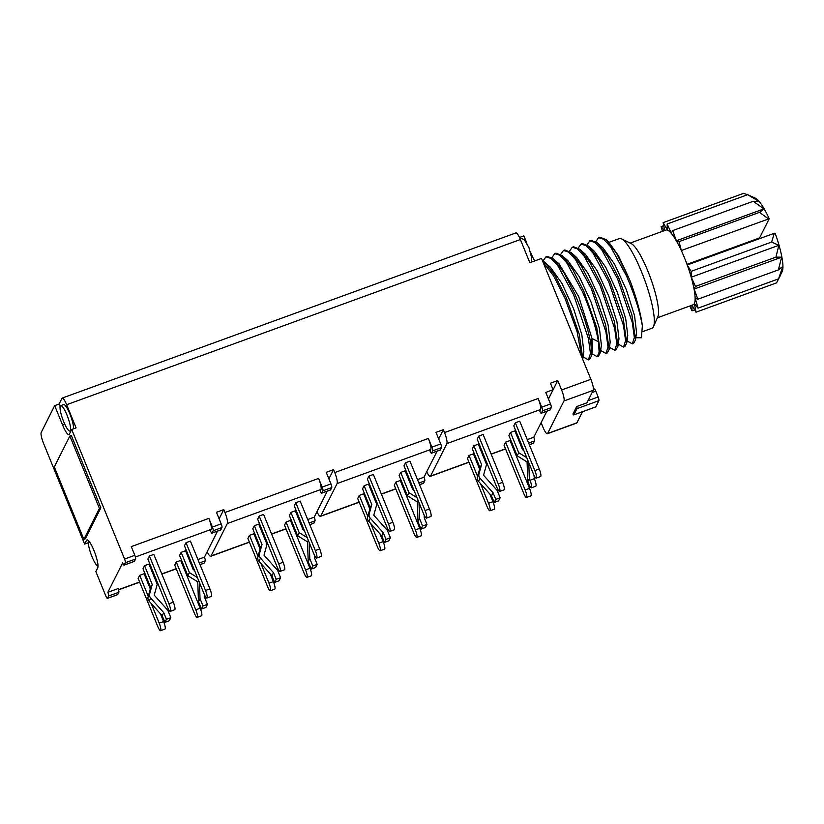 <?xml version="1.0" encoding="UTF-8"?>
<svg xmlns="http://www.w3.org/2000/svg" width="824" height="824" viewBox="0 0 824 824"><rect width="100%" height="100%" fill="white"/><g stroke="black" fill="none" stroke-linecap="round" stroke-linejoin="round"><path stroke-width="1.24" d="M657.377 317.807L693.19 304.767A39.758 8.024 -110 0 0 687.309 265.173L691.13 271.353L691.264 277.194L695.446 286.433L694.127 289.059L697.856 299.215L695.229 298.319L698.052 308.155L694.457 303.85L696.023 312.193L692.006 305.199M698.052 308.155L778.556 278.852L782.8 266.44L778.35 269.912L781.688 257.181L775.951 257.129L778.824 245.315L771.635 242.05L774.303 233.285L775.126 233.202A39.758 8.024 -110 0 1 782.264 271.426L778.556 278.852M691.892 305.241L692.016 310.823L689.822 305.992M774.303 233.285L687.432 264.916M696.023 312.193L776.527 282.879L780.163 275.896M692.016 310.823L694.684 309.845M697.856 299.215L778.35 269.912M694.127 289.059L781.688 257.181M695.446 286.433L775.951 257.129M691.264 277.194L778.824 245.315M691.13 271.353L771.635 242.05M687.309 265.173A39.758 8.024 -110 0 0 684.445 257.737A39.758 8.024 -110 0 0 681.396 250.692A39.758 8.024 -110 0 0 665.988 230.05L630.175 243.08M621.564 238.847L631.236 243.605A39.758 8.024 70 0 1 647.86 271.055A39.758 8.024 70 0 1 657.851 316.725L653.504 326.582A47.71 9.62 -110 0 0 641.515 271.786A47.71 9.62 -110 0 0 621.564 238.847A47.71 9.62 -110 0 0 619.349 238.558L609.08 242.297M662.455 231.328L661.116 226.652L664.422 230.617M664.638 230.535L663.145 222.624L667.286 229.834L667.152 223.994L671.344 233.233L672.662 230.607L676.391 240.752L679.007 241.648L681.396 250.692M687 264.339L758.616 238.27L759.687 237.673L769.214 218.72L681.52 250.434M769.214 218.72A39.758 8.024 -110 0 0 755.649 198.316L747.656 194.691L758.904 201.355L753.167 201.293L763.961 208.874L759.512 212.345L768.401 218.813M663.145 222.624L743.65 193.321L747.409 194.773M679.007 241.648L759.512 212.345M676.391 240.752L763.961 208.874M672.662 230.607L753.167 201.293M667.152 223.994L747.656 194.691M661.116 226.652L663.722 225.704M642.607 331.639L652 328.22A47.71 9.62 -110 0 0 653.504 326.582M635.809 337.727L641.422 337.768L642.349 325.83A55.661 11.227 -110 0 0 629.587 279.573L618.443 255.708L608.493 241.751L606.309 239.774L616.568 253.318L629.587 279.573M642.349 325.83C639.918 311.544 634.593 294.838 626.384 275.71L610.687 246.891L603.807 239.279L598.605 237.652L595.824 241.597M598.605 237.652L599.934 237.168L606.309 239.774M635.531 339.756L636.54 332.412L634.542 315.592L626.415 289.894L614.591 264.174L603.024 247.942L597.534 242.967L607.793 256.522L618.948 278.419L631.895 314.83L635.531 339.756L633.635 343.371L632.296 343.855L634.356 337.49L632.296 322.442L617.598 278.914L601.911 250.094L595.021 242.483L589.819 240.855L587.038 244.8M626.745 342.928L627.764 335.584L625.704 318.579L617.444 292.613L605.692 267.151L594.279 251.166L588.779 246.201L599.027 259.756L610.162 281.623L623.109 317.992L626.745 342.928L624.85 346.564L623.521 347.048L618.237 344.144M578.263 248.003L581.044 244.048L582.383 243.564L588.779 246.201M589.819 240.855L591.158 240.361L597.534 242.967M627.023 340.951L632.296 343.855M560.701 254.4L563.482 250.434L568.642 252.041L575.513 259.591L591.261 288.503L605.959 331.99L608.019 347.11L605.949 353.455L600.665 350.519M551.926 257.603L554.696 253.638L559.898 255.255L566.778 262.866L582.475 291.696C590.705 310.833 596.03 327.54 598.451 341.806L599.151 352.239L597.184 356.637L591.889 353.733M614.735 350.252L616.053 349.767L617.959 346.162L618.979 338.818L616.97 321.978L608.73 295.981L596.978 270.478L585.442 254.328L579.921 249.342L573.586 246.757L572.278 247.241L577.418 248.848L584.288 256.377L600.037 285.3L614.725 328.745L616.816 343.876L614.735 350.252L609.451 347.316M605.949 353.455L607.288 352.96L609.163 349.366L610.182 342.001L608.153 325.027L599.975 299.256L588.068 273.444L576.656 257.51L571.156 252.535L564.801 249.96L563.482 250.434M597.184 356.637L598.502 356.164L600.387 352.507L601.407 345.143L599.439 328.519L591.148 302.336L579.437 276.926L567.952 260.775L562.462 255.811L556.025 253.153L554.696 253.638M588.388 359.841L589.706 359.357L591.622 355.659L592.641 348.315L592.034 338.499L578.675 296.527L559.115 263.938L553.594 258.952L547.249 256.346L545.931 256.831L551.071 258.437L557.93 265.956L573.7 294.899L588.377 338.355L590.468 353.486L588.388 359.841L583.104 356.916M581.044 244.048L586.225 245.655L593.095 253.226L608.823 282.107L623.521 325.624L625.591 340.683L623.521 347.048M569.477 251.186L572.278 247.241M617.959 346.162L614.395 321.484L601.376 284.816L590.231 262.928L579.921 249.342M609.163 349.366L605.578 324.574L592.59 288.019L581.425 266.09L571.156 252.535M600.387 352.507L596.782 327.736L583.814 291.212L572.69 269.397L562.462 255.811M543.119 262.31L553.532 275.793L564.914 298.092L577.13 331.794L581.682 356.792M582.753 359.429L583.845 351.611L581.837 334.729L573.597 308.753L561.824 283.209L550.308 267.1L542.274 260.23M571.434 331.691L552.739 285.877M543.129 260.786L545.931 256.831M591.622 355.659L590.993 344.525C588.563 330.269 583.248 313.563 575.039 294.405L563.894 272.548L553.594 258.952M582.826 358.965L579.241 334.183L566.253 297.608L555.077 275.669L544.798 262.125M538.608 259.498L537.145 260.034M534.745 260.909A15.903 3.203 70 0 1 530.965 253.246L530.625 252.422M519.47 237.477L523.868 235.87L526.897 243.265M549.896 410.053A3.183 0.639 -110 0 0 550.03 410.064A3.183 0.639 -110 0 0 550.123 409.971L551.297 407.643A3.183 0.639 -110 0 0 550.504 403.976L545.776 392.399L553.089 389.731L550.432 383.222L557.755 380.554L561.597 389.968A9.538 1.926 70 0 1 563.966 400.969L547.63 433.465A9.538 1.926 70 0 1 547.352 433.743L576.625 423.093A9.538 1.926 -110 0 0 576.903 422.815L582.455 411.763M60.111 406.603L59.071 404.048L61.934 398.353A9.538 1.926 70 0 1 62.212 398.074L515.948 232.893A9.538 1.926 -110 0 1 520.377 239.537L529.832 262.702L541.543 258.437L590.87 379.308A9.538 1.926 -110 0 1 593.239 390.318L586.966 402.802L576.718 406.531L572.938 414.06A3.183 0.639 70 0 0 573.772 414.925L595.721 406.932A3.183 0.639 -110 0 0 595.814 406.84L598.924 400.649A3.183 0.639 -110 0 0 598.142 396.983L595.773 391.194A3.183 0.639 -110 0 0 594.3 388.979A3.183 0.639 -110 0 0 594.207 389.072M220.575 529.945A3.183 0.639 -110 0 0 220.708 529.956A3.183 0.639 -110 0 0 220.801 529.863L221.975 527.535A3.183 0.639 -110 0 0 221.182 523.868L216.455 512.291L223.768 509.623L224.952 512.518A9.538 1.926 70 0 1 227.331 523.528L210.985 556.025A9.538 1.926 70 0 1 210.707 556.303A9.538 1.926 70 0 1 207.174 551.709M208.853 518.378L212.396 527.072A3.183 0.639 70 0 1 213.189 530.738L212.025 533.056A3.183 0.639 70 0 1 211.933 533.149A3.183 0.639 70 0 1 210.45 530.934L211.232 529.389A9.538 1.926 -110 0 0 208.853 518.378L131.274 546.621L134.827 555.314A3.183 0.639 -110 0 1 135.61 558.981L125.372 562.71A3.183 0.639 70 0 0 124.579 559.043L134.827 555.314M62.212 398.074A9.538 1.926 70 0 1 66.641 404.718L76.096 427.883L71.709 429.479L124.579 559.043M551.297 407.643L542.511 410.846A3.183 0.639 70 0 0 541.718 407.18L538.175 398.486A9.538 1.926 -110 0 1 540.554 409.497L539.771 411.042A3.183 0.639 70 0 0 541.255 413.257L550.03 410.064M440.129 450.017A3.183 0.639 -110 0 0 440.263 450.028A3.183 0.639 -110 0 0 440.356 449.935L441.52 447.607A3.183 0.639 -110 0 0 440.727 443.94L435.999 432.363L443.322 429.695L444.497 432.59A9.538 1.926 70 0 1 446.876 443.6L430.54 476.097A9.538 1.926 70 0 1 430.252 476.375A9.538 1.926 70 0 1 426.729 471.781M428.398 438.45L431.941 447.144A3.183 0.639 70 0 1 432.734 450.81L431.57 453.128A3.183 0.639 70 0 1 431.477 453.221A3.183 0.639 70 0 1 430.004 451.006L430.777 449.461A9.538 1.926 -110 0 0 428.398 438.45L334.729 472.554A9.538 1.926 70 0 1 337.098 483.564L320.763 516.061A9.538 1.926 70 0 1 320.484 516.339A9.538 1.926 70 0 1 316.952 511.745M330.352 489.981A3.183 0.639 -110 0 0 330.486 489.992A3.183 0.639 -110 0 0 330.579 489.899L331.742 487.571A3.183 0.639 -110 0 0 330.949 483.904L326.222 472.327L333.545 469.659L334.729 472.554M318.631 478.414L322.174 487.108A3.183 0.639 70 0 1 322.967 490.774L321.793 493.092A3.183 0.639 70 0 1 321.7 493.185A3.183 0.639 70 0 1 320.227 490.97L321 489.425A9.538 1.926 -110 0 0 318.631 478.414L224.952 512.518M203.847 563.214A3.183 0.639 -110 0 0 203.981 563.225A3.183 0.639 -110 0 0 204.074 563.132L205.238 560.814A3.183 0.639 -110 0 0 204.445 557.137L217.536 531.109M547.352 433.743A9.538 1.926 70 0 1 542.913 427.1L541.111 422.661M88.374 542.707L84.635 544.067L43.579 443.456A9.538 1.926 70 0 1 41.2 432.446L54.683 405.645L62.603 425.071A13.648 2.75 -110 0 0 68.948 434.567A13.648 2.75 -110 0 0 69.35 434.166L71.709 429.479M125.372 562.71L124.197 565.027A3.183 0.639 70 0 1 124.105 565.12A3.183 0.639 70 0 1 122.632 562.905L107.851 592.312A3.183 0.639 70 0 1 108.644 595.979L107.47 598.296A3.183 0.639 70 0 1 107.377 598.389A3.183 0.639 70 0 1 105.905 596.174L95.862 571.568L97.706 567.891A15.11 3.049 -110 0 0 93.946 550.463A15.11 3.049 -110 0 0 86.922 539.947A15.11 3.049 -110 0 0 86.479 540.389L84.635 544.067M197.925 559.517L204.445 557.137M107.851 592.312L118.09 588.583A3.183 0.639 -110 0 1 118.883 592.25L108.644 595.979M151.183 603.477L159.207 623.16A6.365 1.288 70 0 1 160.608 630.679A6.365 1.288 70 0 1 157.652 626.25L138.144 578.438L139.699 575.337L144.087 573.741L150.298 588.964M149.422 555.994L153.81 554.398L173.328 602.22A6.365 1.288 -110 0 1 174.729 609.739L170.331 611.336A6.365 1.288 70 0 1 167.375 606.907L147.867 559.094L149.422 555.994L168.941 603.817A6.365 1.288 70 0 1 170.331 611.336M144.56 565.666L148.948 564.069L157.219 584.34L154.232 595.144L167.818 610.296L170.826 617.681L166.438 619.277L163.739 612.665L150.71 598.131A4.769 4.594 -153.3 0 1 149.659 593.805L152.234 584.494L144.56 565.666L143.005 568.766L150.679 587.584L148.104 596.895A4.769 4.594 26.7 0 0 149.154 601.221L162.184 615.755L164.882 622.367L169.27 620.771L170.826 617.681M176.285 562.019L174.729 565.12L194.248 612.932A6.365 1.288 70 0 0 197.194 617.361A6.365 1.288 70 0 0 195.803 609.832L200.191 608.236L180.683 560.423L176.285 562.019L195.803 609.832M186.018 542.676L184.452 545.776L203.971 593.589A6.365 1.288 70 0 0 206.927 598.018A6.365 1.288 70 0 0 205.526 590.499L209.914 588.892L190.406 541.08L186.018 542.676L205.526 590.499M194.485 570.352L193.218 569.569L185.544 550.751L181.146 552.348L179.591 555.448L187.862 575.719L197.76 581.826L198.46 601.664L200.016 598.574L199.449 582.496M134.219 561.381A3.183 0.639 -110 0 0 134.353 561.391A3.183 0.639 -110 0 0 134.446 561.299L135.61 558.981M100.868 507.852L85.305 538.793L83.842 539.329L54.302 466.951L69.865 435.999L71.328 435.474L100.868 507.852L99.405 508.387L83.842 539.329M98.005 566.15A13.514 2.729 70 0 1 92 556.705A13.514 2.729 70 0 1 88.735 540.956M59.071 404.048L54.683 405.645M73.47 428.841A13.514 2.729 -110 0 0 69.896 413.988A13.514 2.729 -110 0 0 63.623 404.574L60.688 405.635A13.514 2.729 70 0 1 66.971 415.049A13.514 2.729 70 0 1 69.937 431.045A13.514 2.729 70 0 1 63.664 421.631A13.514 2.729 70 0 1 60.688 405.635M117.492 594.65A3.183 0.639 -110 0 0 117.626 594.66A3.183 0.639 -110 0 0 117.719 594.567L118.883 592.25M69.865 435.999L99.405 508.387M160.608 630.679L164.996 629.083A6.365 1.288 -110 0 0 163.595 621.564L160.443 613.818M139.699 575.337L148.258 596.329M150.679 587.584L152.234 584.494M162.184 615.755L163.739 612.665M164.882 622.367L166.438 619.277M197.194 617.361L201.592 615.765A6.365 1.288 -110 0 0 200.191 608.236M206.927 598.018L211.315 596.421A6.365 1.288 -110 0 0 209.914 588.892M204.62 595.062L204.713 597.74L207.421 604.352L203.023 605.959L200.016 598.574M197.43 577.572L189.427 572.618L181.146 552.348M207.421 604.352L205.866 607.453L201.468 609.049L198.46 601.664M187.862 575.719L189.427 572.618M197.76 581.826L198.532 580.271M201.468 609.049L203.023 605.959M219.132 518.852L223.768 509.623M307.702 519.553L314.222 517.173L327.313 491.145M260.95 563.513L268.984 583.196A6.365 1.288 70 0 1 270.385 590.715A6.365 1.288 70 0 1 267.429 586.286L247.911 538.474L249.466 535.373L253.864 533.777L260.075 549M259.2 516.03L263.587 514.433L283.106 562.256A6.365 1.288 -110 0 1 284.496 569.775L280.108 571.372A6.365 1.288 70 0 1 277.152 566.943L257.644 519.13L259.2 516.03L278.708 563.853A6.365 1.288 70 0 1 280.108 571.372M254.338 525.702L258.726 524.105L266.997 544.376L264.01 555.18L277.585 570.332L280.603 577.717L276.205 579.313L273.506 572.701L260.487 558.167A4.769 4.594 -153.3 0 1 259.436 553.841L262.011 544.53L254.338 525.702L252.772 528.802L260.456 547.62L257.881 556.931A4.769 4.594 26.7 0 0 258.932 561.257L271.951 575.791L274.649 582.403L279.048 580.807L280.603 577.717M286.062 522.056L284.507 525.156L304.015 572.968A6.365 1.288 70 0 0 306.971 577.397A6.365 1.288 70 0 0 305.57 569.868L309.968 568.272L290.45 520.459L286.062 522.056L305.57 569.868M295.785 502.712L294.23 505.812L313.748 553.625A6.365 1.288 70 0 0 316.704 558.054A6.365 1.288 70 0 0 315.304 550.535L319.691 548.928L300.183 501.116L295.785 502.712L315.304 550.535M304.262 530.388L302.995 529.605L295.311 510.787L290.923 512.384L289.368 515.484L297.639 535.755L307.527 541.862L308.228 561.7L309.793 558.61L309.216 542.532M313.625 523.25A3.183 0.639 -110 0 0 313.759 523.261A3.183 0.639 -110 0 0 313.851 523.168L315.015 520.85A3.183 0.639 -110 0 0 314.222 517.173M328.9 478.888L333.545 469.659M417.48 479.589L424 477.209L437.091 451.181M370.728 523.549L378.762 543.232A6.365 1.288 70 0 1 380.152 550.751A6.365 1.288 70 0 1 377.196 546.322L357.688 498.51L359.243 495.409L363.631 493.813L369.852 509.036M368.967 476.066L373.365 474.469L392.873 522.292A6.365 1.288 -110 0 1 394.274 529.811L389.886 531.408A6.365 1.288 70 0 1 386.93 526.979L367.411 479.166L368.967 476.066L388.485 523.889A6.365 1.288 70 0 1 389.886 531.408M364.105 485.738L368.503 484.141L376.774 504.412L373.777 515.216L387.362 530.368L390.37 537.753L385.982 539.349L383.284 532.737L370.264 518.203A4.769 4.594 -153.3 0 1 369.204 513.877L371.789 504.566L364.105 485.738L362.55 488.838L370.233 507.656L367.648 516.967A4.769 4.594 26.7 0 0 368.709 521.293L381.728 535.827L384.427 542.439L388.815 540.843L390.37 537.753M395.839 482.091L394.284 485.192L413.792 533.004A6.365 1.288 70 0 0 416.748 537.433A6.365 1.288 70 0 0 415.348 529.904L419.735 528.308L400.227 480.495L395.839 482.091L415.348 529.904M405.562 462.748L404.007 465.848L423.515 513.661A6.365 1.288 70 0 0 426.472 518.09A6.365 1.288 70 0 0 425.071 510.571L429.469 508.964L409.95 461.152L405.562 462.748L425.071 510.571M414.039 490.424L412.773 489.641L405.089 470.823L400.701 472.42L399.146 475.52L407.417 495.791L417.304 501.898L418.005 521.736L419.56 518.646L418.994 502.568M423.402 483.286A3.183 0.639 -110 0 0 423.526 483.297A3.183 0.639 -110 0 0 423.618 483.204L424.793 480.886A3.183 0.639 -110 0 0 424 477.209M438.677 438.924L443.322 429.695M542.511 410.846L541.347 413.164A3.183 0.639 70 0 1 541.255 413.257M533.169 443.322A3.183 0.639 -110 0 0 533.303 443.333A3.183 0.639 -110 0 0 533.396 443.24L534.56 440.922A3.183 0.639 -110 0 0 533.767 437.245L546.858 411.217M553.089 389.731L548.454 398.96M557.755 380.554L548.475 399.012M576.718 406.531A3.183 0.639 70 0 1 576.975 408.642L573.865 414.833A3.183 0.639 70 0 1 573.772 414.925M527.247 439.625L533.767 437.245M527.782 481.772L529.338 478.682L529.986 480.268A6.365 1.288 70 0 1 531.387 487.798A6.365 1.288 70 0 1 528.431 483.369L527.782 481.772L527.082 461.934L517.194 455.827L508.913 435.556L510.468 432.456L514.866 430.859L522.54 449.677L523.807 450.46M515.34 422.784L519.728 421.188L539.236 469A6.365 1.288 -110 0 1 540.637 476.529L536.249 478.126A6.365 1.288 70 0 1 533.293 473.697L513.785 425.884L515.34 422.784L534.848 470.607A6.365 1.288 70 0 1 536.249 478.126M505.606 442.127L510.005 440.531L529.513 488.344A6.365 1.288 -110 0 1 530.914 495.873L526.526 497.469A6.365 1.288 70 0 1 523.57 493.04L504.051 445.228L505.606 442.127L525.125 489.94A6.365 1.288 70 0 1 526.526 497.469M480.505 483.585L488.529 503.268A6.365 1.288 70 0 1 489.93 510.787A6.365 1.288 70 0 1 486.974 506.358L467.466 458.546L469.021 455.445L473.409 453.849L479.62 469.072M478.744 436.102L483.132 434.506L502.65 482.328A6.365 1.288 -110 0 1 504.051 489.847L499.653 491.444A6.365 1.288 70 0 1 496.707 487.015L477.189 439.202L478.744 436.102L498.262 483.925A6.365 1.288 70 0 1 499.653 491.444M473.882 445.774L478.27 444.177L486.541 464.448L483.554 475.252L497.14 490.404L500.147 497.789L495.76 499.385L493.061 492.773L480.032 478.239A4.769 4.594 -153.3 0 1 478.981 473.913L481.566 464.602L473.882 445.774L472.327 448.874L480.001 467.692L477.426 477.003A4.769 4.594 26.7 0 0 478.476 481.329L491.506 495.863L494.204 502.475L498.592 500.879L500.147 497.789M531.387 487.798L535.775 486.201A6.365 1.288 -110 0 0 534.374 478.672L533.942 475.17M529.338 478.682L528.771 462.604M526.752 457.681L518.749 452.726L510.468 432.456M527.082 461.934L527.854 460.379M517.194 455.827L518.749 452.726M489.93 510.787L494.318 509.191A6.365 1.288 -110 0 0 492.927 501.672L489.765 493.926M469.021 455.445L477.58 476.437M480.001 467.692L481.566 464.602M491.506 495.863L493.061 492.773M494.204 502.475L495.76 499.385M380.152 550.751L384.551 549.155A6.365 1.288 -110 0 0 383.15 541.636L379.988 533.89M359.243 495.409L367.813 516.401M370.233 507.656L371.789 504.566M381.728 535.827L383.284 532.737M384.427 542.439L385.982 539.349M416.748 537.433L421.136 535.837A6.365 1.288 -110 0 0 419.735 528.308M426.472 518.09L430.87 516.494A6.365 1.288 -110 0 0 429.469 508.964M424.175 515.134L424.267 517.812L426.966 524.424L422.578 526.031L419.56 518.646M416.985 497.644L408.972 492.69L400.701 472.42M426.966 524.424L425.411 527.525L421.023 529.121L418.005 521.736M407.417 495.791L408.972 492.69M417.304 501.898L418.087 500.343M421.023 529.121L422.578 526.031M270.385 590.715L274.773 589.119A6.365 1.288 -110 0 0 273.372 581.6L270.21 573.854M249.466 535.373L258.036 556.365M260.456 547.62L262.011 544.53M271.951 575.791L273.506 572.701M274.649 582.403L276.205 579.313M306.971 577.397L311.359 575.801A6.365 1.288 -110 0 0 309.968 568.272M316.704 558.054L321.092 556.457A6.365 1.288 -110 0 0 319.691 548.928M314.397 555.098L314.49 557.776L317.188 564.389L312.801 565.995L309.793 558.61M307.208 537.609L299.194 532.654L290.923 512.384M317.188 564.389L315.633 567.489L311.245 569.085L308.228 561.7M297.639 535.755L299.194 532.654M307.527 541.862L308.31 540.307M311.245 569.085L312.801 565.995M598.451 341.806L592.034 338.499L590.993 344.525M212.396 527.072L221.182 523.868M520.377 239.537L66.641 404.718M561.597 389.968L590.87 379.308M541.718 407.18L550.504 403.976M444.497 432.59L538.175 398.486M431.941 447.144L440.727 443.94M322.174 487.108L330.949 483.904M118.502 589.696L139.596 582.012M146.445 579.519L147.269 579.221M154.119 576.728L154.943 576.429M161.782 573.937L176.192 568.694M183.031 566.201L183.865 565.903M190.705 563.41L191.528 563.111M211.232 529.389L135.404 556.993M124.197 565.027L134.446 561.299M87.55 539.998L86.479 540.389M62.603 425.071L64.818 424.267M107.47 598.296L117.719 594.567M221.975 527.535L213.189 530.738M212.025 533.056L220.801 529.863M205.238 560.814L199.336 562.957M200.005 564.615L204.074 563.132M159.207 623.16L163.595 621.564M168.941 603.817L173.328 602.22M148.104 596.895L149.659 593.805M150.71 598.131L149.154 601.221M321 489.425L227.331 523.528M210.985 556.025L249.373 542.048M256.223 539.555L257.047 539.256M263.886 536.764L264.71 536.465M271.559 533.973L285.969 528.73M292.808 526.237L293.632 525.939M300.482 523.446L301.306 523.147M321.793 493.092L330.579 489.899M331.742 487.571L322.967 490.774M309.783 524.651L313.851 523.168M315.015 520.85L309.103 522.993M430.777 449.461L337.098 483.564M320.763 516.061L359.151 502.084M365.99 499.591L366.814 499.293M373.663 496.8L374.487 496.501M381.337 494.009L395.736 488.766M402.586 486.273L403.41 485.975M410.259 483.482L411.083 483.183M431.57 453.128L440.356 449.935M441.52 447.607L432.734 450.81M419.56 484.687L423.618 483.204M424.793 480.886L418.88 483.029M540.554 409.497L446.876 443.6M541.347 413.164L550.123 409.971M593.239 390.318L563.966 400.969M547.63 433.465L576.903 422.815M598.924 400.649L576.975 408.642M588.037 400.66L598.142 396.983M595.773 391.194L592.137 392.523M573.865 414.833L595.814 406.84M529.327 444.723L533.396 443.24M483.441 456.836L484.265 456.537M491.104 454.045L505.514 448.802M512.363 446.309L513.187 446.011M520.026 443.518L520.85 443.219M430.54 476.097L468.918 462.12M475.767 459.627L476.591 459.329M534.56 440.922L528.658 443.065M529.986 480.268L534.374 478.672M534.848 470.607L539.236 469M525.125 489.94L529.513 488.344M488.529 503.268L492.927 501.672M498.262 483.925L502.65 482.328M477.426 477.003L478.981 473.913M480.032 478.239L478.476 481.329M378.762 543.232L383.15 541.636M388.485 523.889L392.873 522.292M367.648 516.967L369.204 513.877M370.264 518.203L368.709 521.293M268.984 583.196L273.372 581.6M278.708 563.853L283.106 562.256M257.881 556.931L259.436 553.841M260.487 558.167L258.932 561.257M118.553 589.86L139.658 582.166M146.507 579.674L147.331 579.375M154.181 576.882L155.005 576.584M161.844 574.091L176.254 568.848M183.103 566.356L183.927 566.057M190.766 563.564L191.59 563.266M124.105 565.12L134.353 561.391M519.481 237.497L524.301 239.722L528.936 247.56L531.717 257.984L531.222 262.187M71.142 430.602L69.937 431.045M107.377 598.389L117.626 594.66M220.708 529.956L211.933 533.149M203.981 563.225L200.026 564.667M330.486 489.992L321.7 493.185M313.759 523.261L309.803 524.703M210.707 556.303L249.435 542.202M256.285 539.71L257.109 539.411M263.948 536.918L264.782 536.62M271.621 534.127L286.031 528.884M292.87 526.392L293.694 526.093M300.544 523.601L301.368 523.302M440.263 450.028L431.477 453.221M423.526 483.297L419.581 484.739M320.484 516.339L359.213 502.238M366.052 499.746L366.886 499.447M373.725 496.954L374.549 496.656M381.399 494.163L395.798 488.92M402.648 486.428L403.472 486.129M410.321 483.637L411.145 483.338M593.424 389.299L594.3 388.979M529.348 444.775L533.303 443.333M430.252 476.375L468.99 462.274M475.829 459.782L476.653 459.483M483.503 456.99L484.327 456.692M491.176 454.199L505.576 448.956M512.425 446.464L513.249 446.165M520.088 443.673L520.923 443.374"/></g></svg>
